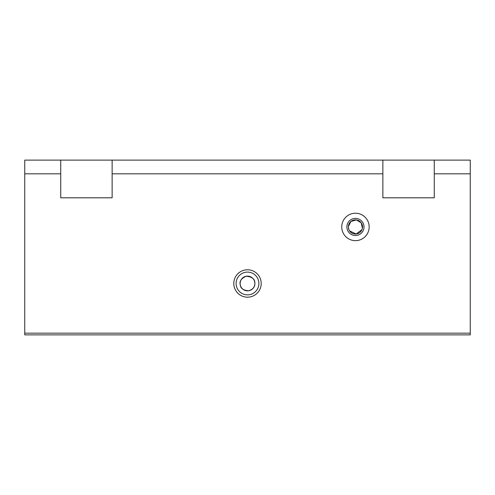 <?xml version="1.0" encoding="UTF-8"?>
<svg xmlns="http://www.w3.org/2000/svg" width="495" height="495" viewBox="0 0 495 495"><rect width="100%" height="100%" fill="white"/><g stroke="black" fill="none" stroke-linecap="round" stroke-linejoin="round"><path stroke-width="0.74" d="M470.25 334.886L24.75 334.886L24.75 160.114L60.73 160.114L60.73 197.808L112.136 197.808L112.136 160.114L382.864 160.114L382.864 197.808L434.27 197.808L434.27 160.114L470.25 160.114L470.25 334.886M254.869 283.48C255.098 279.229 252.227 276.81 246.244 276.222C241.201 278.394 239.215 281.315 240.292 284.996C240.564 288.492 243.392 290.41 248.775 290.738C253.019 289.303 255.049 286.883 254.869 283.48A7.369 7.369 0 0 1 243.818 289.866A7.369 7.369 0 0 1 243.818 277.101A7.369 7.369 0 0 1 254.869 283.48M258.891 283.48A11.391 11.391 0 0 1 241.808 293.343A11.391 11.391 0 0 1 241.808 273.617A11.391 11.391 0 0 1 258.891 283.48M261.205 283.48A13.705 13.705 0 0 1 240.644 295.354A13.705 13.705 0 0 1 240.644 271.613A13.705 13.705 0 0 1 261.205 283.48M470.25 333.172L24.75 333.172M382.864 173.819L112.136 173.819M60.73 173.819L24.75 173.819M470.25 173.819L434.27 173.819M341.742 226.939A13.705 13.705 0 0 0 362.303 238.813A13.705 13.705 0 0 0 362.303 215.065A13.705 13.705 0 0 0 341.742 226.939M60.73 160.114L112.136 160.114M382.864 160.114L434.27 160.114M346.884 226.939A8.57 8.57 0 0 0 359.729 234.358A8.57 8.57 0 0 0 359.729 219.52A8.57 8.57 0 0 0 346.884 226.939M348.362 226.939A7.085 7.085 0 0 0 358.993 233.071A7.085 7.085 0 0 0 358.993 220.801A7.085 7.085 0 0 0 348.362 226.939L348.907 229.655M349.557 230.874L356.159 233.987L362.006 229.618M362.402 228.288L361.189 222.787L356.344 219.91L350.918 221.494L348.375 226.518"/></g></svg>
